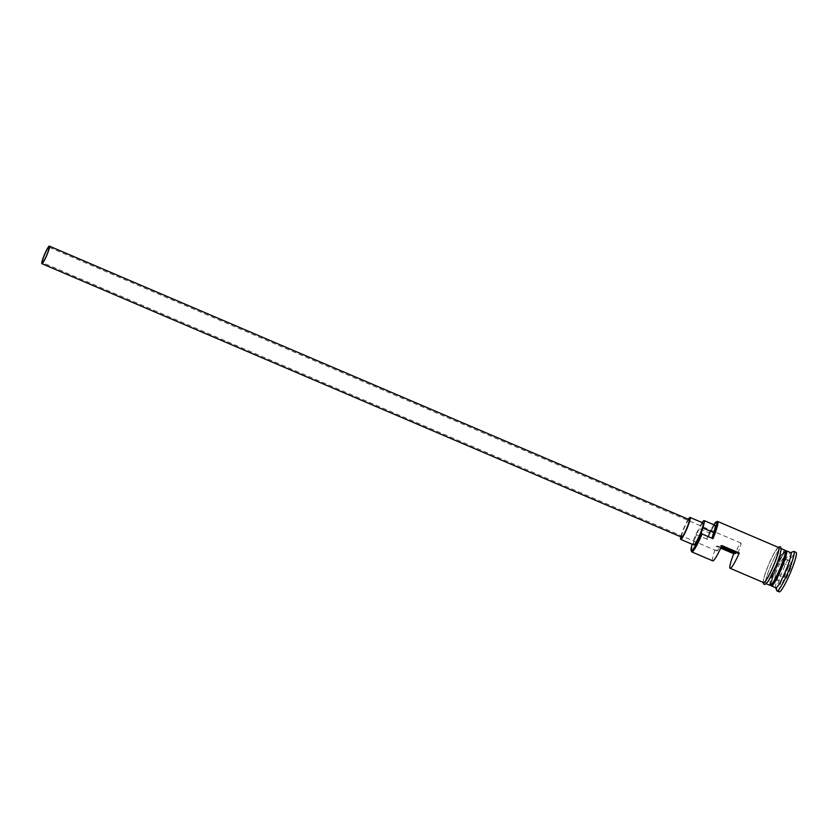 <?xml version="1.0" encoding="UTF-8"?>
<svg xmlns="http://www.w3.org/2000/svg" width="838" height="838" viewBox="0 0 838 838"><rect width="100%" height="100%" fill="white"/><g stroke="black" fill="none" stroke-linecap="round" stroke-linejoin="round"><path stroke-width="0.63" stroke-dasharray="4.19 3.14" d="M691.591 551.645A19.085 2.43 113.1 0 1 696.525 534.717L696.022 533.796A18.132 2.305 -66.9 0 0 695.802 534.33A18.132 2.305 -66.9 0 0 692.157 544.271M737.66 553.216A8.349 1.058 -66.9 0 0 738.833 550.566A8.349 1.058 -66.9 0 0 740.897 543.055A8.349 1.058 -66.9 0 0 736.393 550.891A8.349 1.058 -66.9 0 0 735.785 552.41M689.14 519.623A9.543 1.215 -66.9 0 0 683.997 528.589A9.543 1.215 -66.9 0 0 681.64 537.179M688.302 519.267A11.931 1.519 -66.9 0 0 683.651 528.631A11.931 1.519 -66.9 0 0 680.802 536.823M703.134 523.017A11.931 1.519 -66.9 0 0 696.703 534.215A11.931 1.519 -66.9 0 0 693.759 544.951M771.149 585.301A19.085 2.43 113.1 0 1 776.166 568.772A19.085 2.43 113.1 0 1 785.772 551.079M770.143 585.395A19.085 2.43 113.1 0 1 774.867 568.206A19.085 2.43 113.1 0 1 785.154 550.294M775.799 587.815A19.085 2.43 113.1 0 1 775.579 587.543A19.085 2.43 113.1 0 1 780.524 570.626A19.085 2.43 113.1 0 1 790.464 552.734A19.085 2.43 113.1 0 1 790.81 552.713M776.795 590.643A21.474 2.724 113.1 0 1 782.346 571.61A21.474 2.724 113.1 0 1 793.534 551.477M712.698 560.842A19.085 2.43 113.1 0 1 716.354 546.282L720.701 548.146M696.525 534.717L707.408 539.368A19.085 2.43 113.1 0 1 717.349 521.477M763.617 582.609A19.085 2.43 113.1 0 1 768.331 565.42A19.085 2.43 113.1 0 1 778.628 547.507M776.082 565.619A19.085 2.43 113.1 0 1 765.796 583.531A19.085 2.43 113.1 0 1 770.51 566.352A19.085 2.43 113.1 0 1 780.796 548.44A19.085 2.43 113.1 0 1 776.082 565.619A19.326 2.451 113.1 0 1 765.89 583.782A19.326 2.451 113.1 0 1 770.478 566.352A19.326 2.451 113.1 0 1 780.702 548.199A19.326 2.451 113.1 0 1 776.114 565.619M779.214 591.869A21.474 2.724 113.1 0 1 784.525 572.532A21.474 2.724 113.1 0 1 796.1 552.378M721.047 547.392L717.957 546.072A8.349 1.058 -66.9 0 0 716.919 550.964A8.349 1.058 -66.9 0 0 720.251 545.768L721.864 545.559M716.354 546.282L717.957 546.072M713.777 524.714A18.132 2.305 -66.9 0 0 706.905 538.446A14.319 1.823 -66.9 0 0 709.828 533.073A14.55 1.854 -66.9 0 1 715.044 525.258M788.411 566.991L783.98 577.644L783.226 582.777L786.903 577.256L791.344 566.603L792.099 561.47L787.94 567.054L791.449 561.795L790.726 566.687L786.505 576.827L782.996 582.085L783.719 577.193L787.94 567.054L779.675 563.513L783.174 558.255L791.449 561.795L792.099 561.47M706.905 538.446L707.408 539.368M696.022 533.796A14.319 1.823 -66.9 0 0 698.955 528.422L709.828 533.073M702.16 522.598A14.55 1.854 -66.9 0 0 698.955 528.422M720.251 545.768L721.528 546.313M783.174 558.255L782.462 563.146L778.24 573.297L786.903 577.256M778.24 573.297L774.731 578.545L783.226 582.777M782.462 563.146L791.344 566.603M774.731 578.545L775.454 573.663L783.98 577.644M775.454 573.663L779.675 563.513M785.835 551.111A18.614 2.367 -66.9 0 0 775.799 568.573A18.614 2.367 -66.9 0 0 771.201 585.333M775.37 568.384A18.614 2.367 113.1 0 1 785.405 550.922A18.614 2.367 113.1 0 1 785.457 550.954L785.436 551.414C785.447 553.771 783.781 559.135 780.429 567.483C776.302 576.984 773.212 582.766 771.149 584.83L770.771 585.144A18.614 2.367 113.1 0 1 775.37 568.384M778.272 547.35A19.326 2.451 -66.9 0 0 768.299 565.43A19.326 2.451 -66.9 0 0 763.261 582.452M740.897 543.055L48.939 247.231M785.897 551.121L785.457 551.425C783.394 553.478 780.304 559.26 776.177 568.772C772.825 577.12 771.159 582.473 771.17 584.84L771.253 585.364M765.796 583.531L766.32 583.761M778.093 547.277L773.086 555.07L768.289 565.43L764.434 575.926L763.093 582.379M780.796 548.44L781.33 548.66M716.919 550.964L42.371 262.587"/><path stroke-width="1.26" d="M692.157 544.271A18.132 2.305 -66.9 0 0 691.099 550.398A18.132 2.305 -66.9 0 0 701.092 533.638A18.132 2.305 -66.9 0 0 701.312 533.104L702.097 533.995A19.085 2.43 113.1 0 1 691.811 551.907A19.085 2.43 113.1 0 1 691.591 551.645L691.099 550.398M46.876 254.742A8.349 1.058 -66.9 0 0 48.939 247.231A8.349 1.058 -66.9 0 0 44.435 255.066A8.349 1.058 -66.9 0 0 42.371 262.587A8.349 1.058 -66.9 0 0 46.876 254.742M44.257 255.087A9.543 1.215 -66.9 0 0 41.9 263.677A9.543 1.215 -66.9 0 0 47.043 254.721A9.543 1.215 -66.9 0 0 49.4 246.131A9.543 1.215 -66.9 0 0 44.257 255.087M41.9 263.677L681.64 537.179A9.543 1.215 -66.9 0 0 686.783 528.223A9.543 1.215 -66.9 0 0 689.14 519.623L49.4 246.131M680.802 536.823A11.931 1.519 -66.9 0 0 680.697 539.368A11.931 1.519 -66.9 0 0 687.129 528.17A11.931 1.519 -66.9 0 0 690.083 517.434A11.931 1.519 -66.9 0 0 688.302 519.267M680.697 539.368L693.759 544.951A11.931 1.519 -66.9 0 0 700.18 533.754A11.931 1.519 -66.9 0 0 703.134 523.017L690.083 517.434M785.772 551.079A19.085 2.43 113.1 0 1 786.463 550.849A19.085 2.43 113.1 0 1 781.739 568.038A19.085 2.43 113.1 0 1 771.452 585.951A19.085 2.43 113.1 0 1 771.149 585.301M781.33 548.66L785.154 550.294A19.085 2.43 113.1 0 1 780.44 567.483A19.085 2.43 113.1 0 1 770.143 585.395L766.32 583.761M786.463 550.849L790.81 552.713A19.085 2.43 113.1 0 1 786.096 569.903A19.085 2.43 113.1 0 1 775.799 587.815L771.452 585.951M790.663 552.651L793.534 551.477A21.474 2.724 113.1 0 1 793.921 551.446A21.474 2.724 113.1 0 1 788.621 570.783A21.474 2.724 113.1 0 1 777.046 590.937A21.474 2.724 113.1 0 1 776.795 590.643L775.663 587.752M720.701 548.146L733.763 553.729A19.085 2.43 -66.9 0 0 730.108 568.279A19.085 2.43 -66.9 0 0 739.273 553.007L721.864 545.559A19.085 2.43 113.1 0 1 712.698 560.842L691.811 551.907M701.312 533.104A14.319 1.823 -66.9 0 1 702.778 527.919L713.662 532.57A14.319 1.823 -66.9 0 0 712.195 537.755A18.132 2.305 -66.9 0 0 716.123 521.98L717.349 521.477A19.085 2.43 113.1 0 1 717.695 521.456L778.628 547.507A19.085 2.43 113.1 0 1 773.903 564.686A19.085 2.43 113.1 0 1 763.617 582.609L730.108 568.279M702.097 533.995L712.981 538.645L712.195 537.755M793.921 551.446L796.1 552.378A21.474 2.724 113.1 0 1 790.789 571.715A21.474 2.724 113.1 0 1 779.214 591.869L777.046 590.937M733.763 553.729L735.366 553.52L721.047 547.392M716.123 521.98A18.132 2.305 -66.9 0 0 713.777 524.714M713.662 532.57A14.55 1.854 -66.9 0 0 715.044 525.258L704.161 520.608A14.55 1.854 -66.9 0 0 702.16 522.598M717.695 521.456A19.085 2.43 113.1 0 1 712.981 538.645M702.778 527.919A14.55 1.854 -66.9 0 0 704.161 520.608M721.528 546.313L737.66 553.216L739.273 553.007M735.785 552.41A8.349 1.058 -66.9 0 0 735.366 553.52M785.835 551.111L785.457 550.943A18.614 2.367 113.1 0 1 780.807 567.672A18.614 2.367 113.1 0 1 770.834 585.165L771.201 585.333A18.614 2.367 -66.9 0 0 781.236 567.86A18.614 2.367 -66.9 0 0 785.835 551.111L785.876 551.121M763.261 582.452A19.326 2.451 -66.9 0 0 773.945 564.686A19.326 2.451 -66.9 0 0 778.272 547.35M763.093 582.379L763.523 583.908L764.937 584.495L768.257 581.321L776.135 565.608L780 555.07L781.32 548.502L780.272 546.659L778.093 547.277"/></g></svg>
